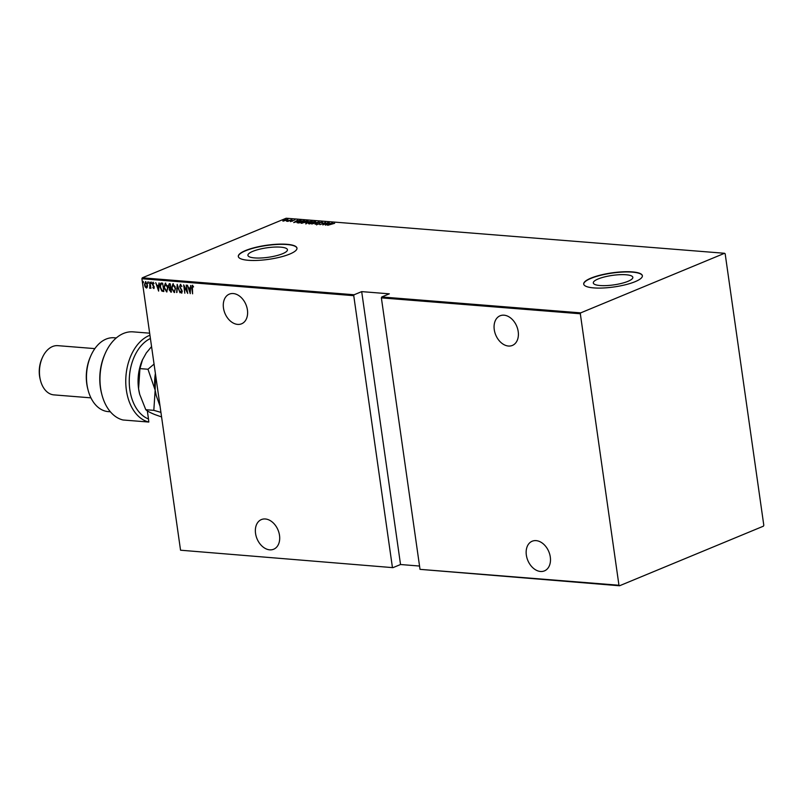 <?xml version="1.0" encoding="UTF-8"?>
<svg xmlns="http://www.w3.org/2000/svg" width="804" height="804" viewBox="0 0 804 804"><rect width="100%" height="100%" fill="white"/><g stroke="black" fill="none" stroke-linecap="round" stroke-linejoin="round"><path stroke-width="1.21" d="M627.964 281.33A19.959 4.794 -8.1 0 0 632.838 277.33A19.959 4.794 -8.1 0 0 619.703 274.697A19.959 4.794 -8.1 0 0 598.176 278.948A19.959 4.794 -8.1 0 0 593.302 282.958A19.959 4.794 -8.1 0 0 606.437 285.591A19.959 4.794 -8.1 0 0 627.964 281.33M282.576 253.722A19.959 4.794 -8.1 0 0 287.44 249.722A19.959 4.794 -8.1 0 0 274.315 247.089A19.959 4.794 -8.1 0 0 252.788 251.35A19.959 4.794 -8.1 0 0 247.913 255.35A19.959 4.794 -8.1 0 0 261.049 257.983A19.959 4.794 -8.1 0 0 282.576 253.722M289.752 254.064A29.627 7.115 -8.1 0 0 296.977 248.124A29.627 7.115 -8.1 0 0 277.491 244.215A29.627 7.115 -8.1 0 0 245.542 250.536A29.627 7.115 -8.1 0 0 238.316 256.476A29.627 7.115 -8.1 0 0 257.803 260.385A29.627 7.115 -8.1 0 0 289.752 254.064M296.998 248.245A29.627 7.115 -8.1 0 0 277.29 244.456A29.627 7.115 -8.1 0 0 245.572 250.768A29.627 7.115 -8.1 0 0 238.336 256.597M635.14 281.671A29.627 7.115 -8.1 0 0 642.376 275.732A29.627 7.115 -8.1 0 0 622.879 271.812A29.627 7.115 -8.1 0 0 590.93 278.134A29.627 7.115 -8.1 0 0 583.704 284.083A29.627 7.115 -8.1 0 0 603.191 287.993A29.627 7.115 -8.1 0 0 635.14 281.671M642.386 275.852A29.627 7.115 -8.1 0 0 622.678 272.064A29.627 7.115 -8.1 0 0 590.97 278.375A29.627 7.115 -8.1 0 0 583.724 284.194M237.642 324.394A16.05 11.377 67.5 0 1 224.035 310.696A16.05 11.377 67.5 0 1 229.301 294.143A16.05 11.377 67.5 0 1 233.25 293.54A16.05 11.377 67.5 0 1 246.858 307.249A16.05 11.377 67.5 0 1 241.592 323.801A16.05 11.377 67.5 0 1 237.642 324.394M508.429 346.032A16.05 11.377 67.5 0 1 494.822 332.333A16.05 11.377 67.5 0 1 500.088 315.781A16.05 11.377 67.5 0 1 504.038 315.188A16.05 11.377 67.5 0 1 517.645 328.886A16.05 11.377 67.5 0 1 512.369 345.439A16.05 11.377 67.5 0 1 508.429 346.032M540.509 571.473A16.05 11.377 67.5 0 1 526.901 557.775A16.05 11.377 67.5 0 1 532.178 541.223A16.05 11.377 67.5 0 1 536.117 540.63A16.05 11.377 67.5 0 1 549.735 554.328A16.05 11.377 67.5 0 1 544.459 570.88A16.05 11.377 67.5 0 1 540.509 571.473M269.722 549.835A16.05 11.377 67.5 0 1 256.114 536.127A16.05 11.377 67.5 0 1 261.39 519.575A16.05 11.377 67.5 0 1 265.34 518.982A16.05 11.377 67.5 0 1 278.948 532.68A16.05 11.377 67.5 0 1 273.672 549.232A16.05 11.377 67.5 0 1 269.722 549.835M143.383 282.244L143.152 282.918L142.73 282.194L142.961 281.531L143.293 282.857M143.474 282.777L142.961 281.531M148.348 282.646L148.117 283.309L147.685 282.596L147.916 281.923L148.248 283.249M148.438 283.179L147.916 281.923M151.403 282.887L151.172 283.551L150.74 282.837L150.981 282.174L151.313 283.5M151.494 283.42L150.981 282.174M158.619 291.098L155.705 282.656L156.971 285.39L158.579 285.51L159.091 282.928L158.619 291.098M167.946 287.701L166.609 291.942L163.986 287.42L165.333 283.209L167.946 287.701M167.011 291.882L164.699 289.028M175.543 288.304L174.217 292.555L171.584 288.033L172.94 283.822L175.543 288.304M174.619 292.495L172.307 289.641M181.543 292.294L181.935 291.289L179.634 286.576L180.397 284.415L181.804 286.324L180.659 285.159L179.965 286.616L182.267 291.279L181.624 293.148L180.438 291.661L180.679 291.179L181.804 292.194M181.835 293.118L180.438 291.661M190.277 293.631L187.362 285.189L188.628 287.912L190.236 288.043L190.749 285.45L190.196 293.621M193.543 286.887L192.367 286.214L192.598 293.812L191.794 288.204L192.277 285.37L193.332 286.395L193.221 287.018L192.498 286.164M186.206 285.088L187.714 293.42L184.227 286.676L184.819 293.189L183.644 284.887L187.131 291.621L186.206 285.088M177.192 284.375L180.026 292.807L177.382 285.973L176.639 292.535L177.192 284.375M170.247 283.812L171.433 292.123L169.242 289.912L169.413 288.184L168.358 285.993L169.232 283.732L170.247 283.812M161.463 283.119L162.649 283.209L163.825 291.51L161.795 291.058L160.086 287.008C159.614 284.807 160.076 283.51 161.463 283.119L160.81 283.199M152.82 287.671L154.016 288.465L152.82 287.671L152.981 287.169L153.594 287.852L153.876 287.068L152.298 284.013L152.891 282.325L153.825 283.209L153.675 283.752L153.001 283.068L152.629 284.003L154.207 287.068L153.865 288.576M153.594 287.852L154.187 286.938M153.996 283.621L153.323 282.938L152.629 284.003M149.835 287.551L149.755 282.174L150.951 288.274L150.489 287.35L149.524 288.063L150.016 287.48M150.036 288.274L149.524 288.063M147.363 287.098L146.418 288.013L145.182 286.927L144.479 284.737L145.524 281.732L147.454 284.978L147.363 287.098M146.75 287.973L145.182 286.927M354.132 294.756L361.689 291.621L389.327 293.832L381.759 296.967L580.709 312.867L580.327 313.771L618.959 585.252L619.542 585.764L763.418 526.178L763.8 525.263L725.168 253.793L724.575 253.28L286.164 218.236L142.288 277.822L354.132 294.756L353.75 295.671L141.906 278.737L180.548 550.207L392.965 567.654L180.548 550.207M353.75 295.671L392.382 567.142M580.327 313.771L381.377 297.872L381.759 296.967M619.542 585.764L420.02 569.353L381.377 297.872M420.02 569.353L618.959 585.252M361.689 291.621L400.533 564.519L419.547 566.046M400.533 564.519L392.965 567.654M724.575 253.28L580.709 312.867M287.42 219.733L283.269 221.03L282.847 220.658L283.923 220.025L288.013 219.462M292.003 219.653L287.882 221.361L286.546 221.221L292.003 219.653M290.546 221.613L294.897 219.854L290.425 221.592M292.314 221.241L292.365 220.557L292.937 220.748M297.148 222.748L298.676 221.552L304.565 220.658L298.937 222.989L297.048 222.628M312.173 221.271L305.811 223.542L308.344 221.753L312.173 221.271M307.681 222.567L308.364 221.934M319.118 221.824L315.138 224.286L317.982 222.266L311.741 224.014L319.118 221.824M328.122 222.547L322.816 224.899L324.695 222.859L319.932 224.668L325.56 222.336L323.69 224.376L328.143 222.698M331.771 223.763L327.7 225.291L334.645 223.311L331.771 223.763M325.379 225.11L329.278 222.638L328.364 223.452L329.972 223.582L332.665 222.909L325.379 225.11M322.133 222.497L320.203 222.597L318.786 224.004L316.555 224.477L318.424 223.984L319.881 222.567L322.484 222.025L322.404 222.628M316.625 224.949L316.525 224.004L317.007 224.396M317.178 223.884L317.208 224.437M309.148 223.884C308.173 223.562 308.485 223.1 310.093 222.497L315.037 221.432L314.093 222.798L308.505 223.612M313.781 222.929L314.475 221.663L315.66 221.693M301.54 223.271C300.565 222.959 300.887 222.497 302.495 221.884L307.429 220.819L306.485 222.195L300.897 223.009M306.173 222.316L306.867 221.06L308.053 221.08M293.721 222.577L297.621 220.105L296.706 220.929L301.008 220.376L293.721 222.577M141.906 278.737L142.288 277.822M327.952 223.713L326.424 224.658L329.228 223.813L327.952 223.713M322.555 222.497L322.474 223.1M318.977 224.135L318.957 223.391M319.027 223.864L319.952 223.04M309.249 223.874L313.761 222.778M314.475 221.663L310.424 222.527L309.741 223.884M305.882 224.014L306.103 223.351M307.721 222.889L308.404 222.226M306.374 222.899L308.585 222.587L306.374 222.899L306.374 223.592M308.947 222.336L311.259 221.482L308.666 221.783L308.987 222.587M308.364 222.567L308.666 221.783M301.098 223.19L306.153 222.165M306.867 221.06L302.817 221.914L302.133 223.271M297.902 222.708L303.661 220.879L299.008 221.572L297.932 222.909M296.294 221.18L294.767 222.125L297.57 221.281L296.294 221.18M282.918 221.13L283.993 220.497M284.254 220.045L283.772 220.819L286.566 220.236L287.018 219.472L284.254 220.045L283.802 221.03M286.586 220.376L287.018 219.472M191.794 288.204L192.598 285.229M190.317 292.897L190.025 292.023M190.518 288.747L188.92 288.787L190.005 292.023L190.518 288.747L188.92 288.787L188.649 287.922M190.699 285.45L190.236 288.043M190.005 292.023L190.186 288.887M187.593 292.535L184.086 285.621M181.865 286.586L180.508 285.269M181.865 292.164L181.935 291.289M182.257 291.159L181.533 290.194M181.855 290.063L180.91 289.329M181.232 289.199L179.634 286.576M179.955 286.445L180.719 284.284M176.96 292.405L177.393 284.958M173.262 283.691L171.584 288.033M175.131 286.536L172.88 284.676M174.568 291.561L175.222 288.284L173.041 284.596M174.398 291.571L175.543 288.154M173.403 284.536L171.915 288.063L174.076 291.701M171.413 291.963L170.709 292.063M171.031 291.932L169.242 289.912M169.564 289.782L169.413 288.184M169.734 288.043L168.358 285.993M168.679 285.862L169.554 283.601M169.875 284.465L168.689 286.023L169.554 287.561L170.478 287.731L170.347 284.515L169.252 284.606M170.699 288.435L169.564 289.922L170.981 291.239L170.91 288.455L170.096 288.566M170.046 284.646L169.383 284.515M165.664 283.078L163.986 287.42M167.533 285.922L165.272 284.073M166.961 290.958L167.614 287.681L165.433 283.983M166.8 290.958L167.614 287.681M165.795 283.933L164.317 287.45L166.468 291.098M163.805 291.349L163.051 291.45M163.373 291.319L161.795 291.058M162.117 290.927L160.77 288.566M161.785 282.978C160.398 283.38 159.936 284.676 160.408 286.877L160.086 287.008M163.684 290.505L162.75 283.902L161.142 284.033M162.438 284.033L161.242 283.993M160.921 284.124L161.996 284.003L160.921 284.124L160.408 287.038L161.885 290.284L163.373 290.636M158.659 290.375L158.368 289.49M157.272 286.244L156.991 285.39M159.041 282.918L158.579 285.51M158.348 289.49L158.85 286.224L157.262 286.254L158.348 289.49L158.529 286.355L157.262 286.254M153.916 287.721L154.197 286.938L153.755 287.792M154.026 286.375L152.569 284.958M152.891 284.827L152.298 284.013M152.619 283.872L153.212 282.194M153.323 282.938L152.951 283.872L153.323 282.938M151.062 282.707L151.303 282.033M150.157 287.42L150.268 286.294M150.589 286.164L150.529 285.309M148.006 282.455L148.237 281.792M145.504 286.797L145.132 285.973M144.8 284.606L145.846 281.601M147.082 283.51L145.534 282.475M146.72 287.139L147.122 284.948L145.695 282.385M146.629 287.139L147.122 284.948M145.946 282.345L144.81 284.767L146.308 287.269M143.052 282.063L143.283 281.4M150.408 338.494A41.979 27.838 94.6 0 0 129.263 379.679A41.979 27.838 94.6 0 0 148.489 418.974L147.333 410.854M149.655 333.178L133.112 331.861A44.451 29.477 94.6 0 0 105.163 353.559A44.451 29.477 94.6 0 0 101.887 394.603A44.451 29.477 94.6 0 0 123.022 419.989L148.81 422.05A44.451 29.477 -85.4 0 1 125.756 380.835A44.451 29.477 -85.4 0 1 149.273 335.509A44.451 29.477 -85.4 0 1 149.946 335.238M148.81 422.05L148.489 418.974M116.278 337.941L114.098 337.77A37.034 24.562 94.6 0 0 106.078 339.097A37.034 24.562 94.6 0 0 90.812 355.85A37.034 24.562 94.6 0 0 88.078 390.061A37.034 24.562 94.6 0 0 108.198 411.608L110.369 411.789M94.862 348.614L57.848 345.66A24.693 16.381 94.6 0 0 52.511 346.544A24.693 16.381 94.6 0 0 42.331 357.72A24.693 16.381 94.6 0 0 40.501 380.513A24.693 16.381 94.6 0 0 53.918 394.885L90.922 397.849M101.887 394.603L101.575 393.427A41.979 27.838 -85.4 0 1 104.681 354.664L105.163 353.559M88.078 390.061L87.777 388.885A34.572 22.924 -85.4 0 1 90.319 356.966L90.812 355.85M40.501 380.513L40.2 379.347A22.221 14.743 -85.4 0 1 41.838 358.825L42.331 357.72M160.056 406.241L156.288 395.719L155.162 390.131L155.534 374.453M156.257 395.608A37.034 24.562 -85.4 0 1 156.237 395.508A37.034 24.562 -85.4 0 1 155.162 390.131A37.034 24.562 -85.4 0 1 155.393 373.488M154.056 364.101L147.966 369.247L155.162 390.131L153.815 410.341L160.931 412.382M139.685 394.282A37.034 24.562 -85.4 0 1 139.655 394.181A37.034 24.562 -85.4 0 1 138.589 388.814A37.034 24.562 -85.4 0 1 142.388 359.981L146.268 352.986L151.564 346.594M161.574 416.934L155.041 414.633C150.448 412.794 147.363 411.156 145.785 409.698L139.715 394.392L138.589 388.814L139.936 368.604L142.599 359.488M145.785 409.698L153.815 410.341M139.936 368.604L147.966 369.247"/></g></svg>
